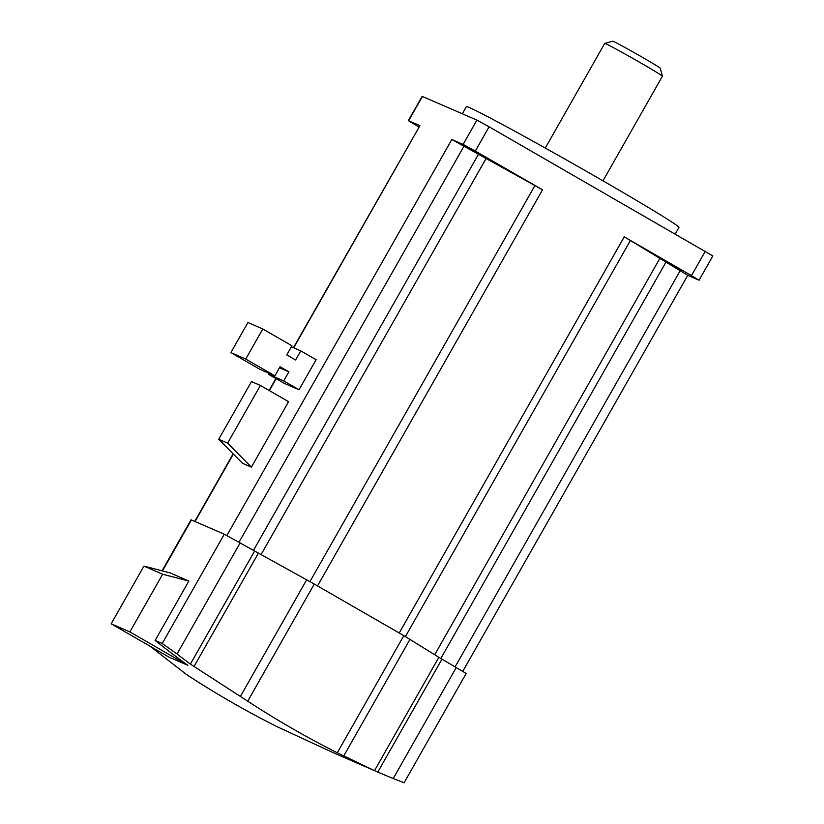 <?xml version="1.0" encoding="UTF-8"?>
<svg xmlns="http://www.w3.org/2000/svg" width="824" height="824" viewBox="0 0 824 824"><rect width="100%" height="100%" fill="white"/><g stroke="black" fill="none" stroke-linecap="round" stroke-linejoin="round"><path stroke-width="1.24" d="M604.754 43.394L612.726 41.2A27.326 0.69 -150.4 0 1 621.389 45.526A27.326 0.69 -150.4 0 1 646.51 59.689A27.326 0.69 -150.4 0 1 660.24 68.186L662.434 76.158A33.187 0.845 -150.4 0 0 662.434 76.158A33.187 0.845 -150.4 0 0 645.769 65.838A33.187 0.845 -150.4 0 0 615.271 48.647A33.187 0.845 -150.4 0 0 604.754 43.394A33.187 0.845 -150.4 0 0 604.734 43.404L545.282 148.052M149.721 646.006A983.804 957.014 113.5 0 0 151.122 647.056L186.842 674.774A983.804 957.014 -66.5 0 0 230.916 701.821A983.804 957.014 -66.5 0 0 276.401 726.366L334.534 753.28L377.804 772.067A983.804 957.014 113.5 0 0 393.213 778.536L403.719 782.625M337.284 752.806L403.842 635.654L438.883 657.315L374.508 770.646L337.284 752.806A983.804 957.014 -66.5 0 1 291.799 728.251A983.804 957.014 -66.5 0 1 247.725 701.203L190.375 664.103A983.804 957.014 -66.5 0 1 177.036 653.999L162.215 643.503L224.303 534.209L191.034 519.81L162.06 570.816M188.871 581.033L162.637 574.235L143.932 566.109L170.166 572.917L188.871 581.033L155.139 640.433L162.215 643.503M155.139 640.433A983.804 957.014 113.5 0 0 187.8 665.287L169.085 657.171L111.158 623.799L143.932 566.109M438.883 657.315L466.199 673.455L404.079 782.8M224.303 534.209L314.274 584.051L403.842 635.654M162.637 574.235L129.873 631.915L187.8 665.287M129.873 631.915L111.158 623.799M462.831 671.241L687.752 275.319L630.401 240.515L624.242 236.869L399.218 632.986M451.84 139.503L463.129 144.406L475.304 151.07L542.532 189.798L451.84 139.503L226.878 535.497M418.829 126.958L408.333 120.644L419.931 125.65L293.437 347.687M687.731 275.35L699.04 280.232L691.47 275.597L624.242 236.869M699.04 280.232L712.842 255.945L489.096 126.783L476.931 120.119L422.125 96.356L408.333 120.644M300.801 350.88L295.62 359.985L286.783 354.897L291.964 345.792L262.805 328.992L245.727 359.048L274.886 375.847L280.057 366.742L288.894 371.83L283.724 380.935L268.871 374.487L284.187 383.304L299.04 389.752L316.107 359.697L300.801 350.88L291.387 346.791M251.382 467.136L288.565 401.669L260.405 385.447L251.495 381.584L218.72 439.264L242.472 463.263L251.382 467.136L227.63 443.137L218.72 439.264M673.476 265.75L661.003 258.983L677.132 268.418L681.046 270.375L673.476 265.75M486.047 157.775L473.573 151.019L489.703 160.443L493.617 162.4L486.047 157.775M283.724 380.935L299.04 389.752M260.405 385.447L227.63 443.137M269.448 373.478L268.871 374.487M262.805 328.992L247.952 322.544L230.885 352.6L260.034 369.399L274.886 375.847M462.326 113.774L466.363 106.656A122.251 3.111 29.6 0 1 469.577 107.666A122.251 3.111 29.6 0 1 586.513 171.361A122.251 3.111 29.6 0 1 678.955 227.424L675.216 233.995M288.894 371.83L279.491 367.741M245.727 359.048L230.885 352.6M162.472 570.919L191.425 519.934M190.375 664.103L254.534 551.174M177.036 653.999L240.155 542.892M240.361 696.527L306.683 579.777M193.949 666.626L258.324 553.306M247.725 701.203L314.274 584.051M630.401 240.515L405.418 636.561M343.68 756.041L410.002 639.3M478.373 154.438L253.38 550.504M485.964 158.713L260.981 554.758M419.931 125.65L293.725 347.81M276.174 378.69L269.397 390.627M233.367 454.065L195.051 521.51M680.181 270.694L455.178 666.76M665.802 262.413L440.809 658.479M659.653 258.767L434.722 654.72M542.532 189.798L317.508 585.916M534.941 185.524L309.948 581.59M691.47 275.597L705.272 251.31M475.304 151.07L489.096 126.783M377.804 772.067L441.963 659.138M464.005 146.167L239.012 542.233M393.213 778.536L456.331 667.419M463.129 144.406L476.931 120.119M408.632 120.747L422.434 96.46M662.434 76.189L602.983 180.827M275.906 378.535L269.129 390.473M233.141 453.839L194.763 521.386"/></g></svg>
